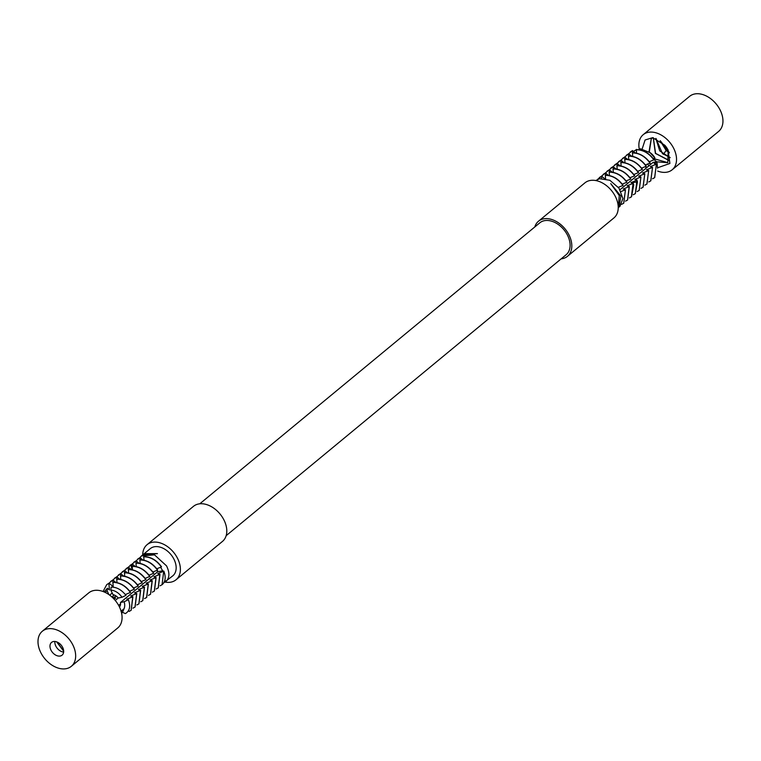 <?xml version="1.0" encoding="UTF-8"?>
<svg xmlns="http://www.w3.org/2000/svg" width="761" height="761" viewBox="0 0 761 761"><rect width="100%" height="100%" fill="white"/><g stroke="black" fill="none" stroke-linecap="round" stroke-linejoin="round"><path stroke-width="1.14" d="M199.801 503.792L539.796 222.83A20.68 14.183 50.4 0 1 567.725 235.672A20.68 14.183 50.4 0 1 566.155 254.716L226.15 535.687M538.484 221.232L584.895 182.878A22.754 15.6 -129.6 0 1 589.832 180.547A22.754 15.6 50.4 0 1 613.737 193.636A22.754 15.6 50.4 0 1 613.889 217.95L567.468 256.314A22.754 15.6 50.4 0 0 567.316 231.991A22.754 15.6 50.4 0 0 543.411 218.902A22.754 15.6 -129.6 0 0 538.484 221.232A22.754 15.6 -129.6 0 0 534.793 226.968M561.142 258.854A22.754 15.6 -129.6 0 0 562.541 258.645A22.754 15.6 50.4 0 0 567.468 256.314M618.227 207.629L619.968 206.317L622.907 198.516L618.988 188.157L609.846 180.271L599.573 178.711L595.739 180.538M612.215 172.157L609.342 169.741L607.059 171.177M604.481 178.55L601.599 176.133L599.335 177.56M608.343 175.353L605.471 172.937L603.188 174.374M623.763 203.177L625.466 189.698L623.211 189.004L629.176 186.635L627.549 200.057L625.513 201.142M622.955 185.465L623.107 185.332C618.217 178.635 612.32 175.258 605.442 175.22L605.29 175.344C612.12 175.363 618.008 178.73 622.955 185.465L618.36 187.32M631.497 196.785L633.761 184.885L633.2 183.306L630.945 182.611L636.909 180.233L637.48 181.812L635.283 193.665L633.247 194.749M630.688 179.073L630.85 178.94C625.999 172.262 620.11 168.894 613.176 168.828L613.024 168.952C619.968 169.037 625.856 172.405 630.688 179.073L626.094 180.928M627.616 199.991L629.328 186.502L627.074 185.808L633.047 183.439L631.411 196.852L629.376 197.946M626.826 182.269L626.978 182.136C622.137 175.477 616.248 172.1 609.314 172.024L609.152 172.148C616.039 172.195 621.927 175.563 626.826 182.269L622.232 184.124M609.342 169.741L609.361 172.024M605.328 173.004L609.181 169.874M601.599 176.133L601.628 178.416M597.594 179.396L601.447 176.267M605.471 172.937L605.49 175.22M601.456 176.2L605.318 173.07M609.19 169.808L613.052 166.678L613.233 168.828M616.087 168.961L613.052 166.678M613.204 166.545L610.931 167.972M619.949 165.765L617.076 163.349L617.095 165.632M617.076 163.349L614.793 164.785M613.062 166.611L616.924 163.482M623.82 162.569L620.947 160.152L620.966 162.435M620.947 160.152L618.664 161.589M616.933 163.415L620.786 160.286M620.795 160.219L624.657 157.089L624.838 159.239M627.692 159.372L624.657 157.089M624.81 156.956L622.536 158.383M631.554 156.176L628.681 153.76L628.7 156.043M628.681 153.76L626.398 155.196M624.667 157.023L628.529 153.893M628.538 153.827L632.391 150.697L632.572 152.847M635.425 152.98L632.391 150.697M632.543 150.564L630.279 151.991M636.548 153.189L636.386 149.651C643.178 149.641 649.066 153.009 654.051 159.762L649.304 161.741M636.234 149.774C643.007 149.765 648.895 153.132 653.899 159.886M654.698 177.617L656.41 164.129L654.622 177.674L652.586 178.768M632.686 156.386L632.515 152.847C639.288 152.828 645.176 156.205 650.189 162.959L645.433 164.937M632.362 152.971C639.107 152.932 644.995 156.309 650.027 163.082M650.826 180.814L652.538 167.325L650.75 180.871L648.714 181.965M646.955 184.01L648.676 170.521L646.888 184.067L644.852 185.161M646.165 166.279L646.317 166.155C641.285 159.372 635.397 156.005 628.653 156.043L628.491 156.167C635.311 156.186 641.2 159.553 646.165 166.279L641.571 168.133M635.359 193.598L636.909 180.233M624.943 162.778L624.781 159.239C631.601 159.249 637.49 162.626 642.446 169.351L637.699 171.33M624.629 159.363C631.592 159.458 637.48 162.825 642.294 169.475M643.093 187.206L644.805 173.717L643.016 187.263L640.981 188.357M621.081 165.974L620.909 162.435C627.873 162.521 633.77 165.898 638.584 172.547L633.827 174.526M620.757 162.559C627.663 162.616 633.552 165.993 638.431 172.671M639.221 190.402L640.933 176.913L639.145 190.459L637.109 191.553M634.56 175.877L634.712 175.743C629.832 169.056 623.944 165.689 617.047 165.632L616.886 165.755C623.82 165.831 629.708 169.199 634.56 175.877L629.965 177.722M625.466 189.698L623.678 203.254L621.642 204.338M618.227 207.401L619.283 195.615L610.769 183.667L620.852 196.024L619.14 207.002M605.699 179.672L605.29 175.344M617.209 169.17L616.886 165.755M613.347 172.367L613.024 168.952M609.475 175.563L609.152 172.148M620.995 191.544L625.314 189.831M633.494 151.363L636.434 149.651M636.415 149.422L636.909 149.632M637.071 180.11L634.817 179.415L640.781 177.037M644.805 173.717L642.55 173.023L648.515 170.645M640.933 176.913L638.679 176.219L644.653 173.841M644.986 166.754A7.696 5.279 -129.6 0 0 646.707 167.658M640.42 149.993L640.296 148.747L650.351 152.79A12.69 8.704 50.4 0 1 654.508 157.166L654.879 157.86L653.166 158.545M656.41 164.129L654.156 163.434L657.009 162.302L656.686 161.684L652.995 162.464L620.006 189.717M628.814 159.582L628.491 156.167M652.538 167.325L650.284 166.63L656.258 164.252M648.676 170.521L646.422 169.827L652.386 167.449M649.647 152.257L654.879 157.86M657.009 162.302L657.552 168.2M176.038 579.777A22.754 15.6 50.4 0 0 177.779 558.821A22.754 15.6 -129.6 0 0 147.054 544.695L193.475 506.341A22.754 15.6 -129.6 0 1 224.191 520.467A22.754 15.6 50.4 0 1 222.459 541.423L176.038 579.777A22.754 15.6 50.4 0 1 165.118 582.098M147.054 544.695A22.754 15.6 -129.6 0 0 142.716 554.893M143.591 554.217L150.298 548.624A17.655 12.109 -129.6 0 1 174.145 559.592A17.655 12.109 50.4 0 1 172.795 575.849L163.824 582.736M139.862 557.661L141.517 555.882L154.521 554.874L166.535 565.87C169.77 572.529 169.665 577.656 166.212 581.271L165.946 581.509M150.545 594.236L152.257 580.729L150.003 580.025L155.967 577.656L154.34 591.097L152.314 592.182M155.967 577.656L153.865 576.828L159.839 574.46L157.736 573.632L163.701 571.264L162.074 584.705L160.048 585.789M159.839 574.46L158.221 587.892L156.176 588.985M135.991 560.857L139.834 557.727L140.014 559.868M144.029 560.22L143.705 556.805C150.516 556.814 156.405 560.191 161.37 566.935L156.776 568.79M128.257 567.249L132.1 564.12L132.271 566.26C139.016 566.241 144.904 569.618 149.917 576.391L145.17 578.379M136.286 566.612L135.972 563.197C142.735 563.178 148.623 566.555 153.627 573.328L149.032 575.183M132.119 564.053L135.962 560.924L135.972 563.197M140.157 563.416L139.834 560.001C146.588 559.972 152.476 563.349 157.498 570.132L152.904 571.987M154.426 591.031L156.119 577.532M163.701 571.264L162.645 570.76L160.628 567.23M162.16 584.638L162.502 584.343C165.527 581.337 165.984 576.933 163.853 571.14M158.288 587.834L159.991 574.336M138.94 603.825L140.652 590.317L138.397 589.613L144.362 587.245L142.259 586.417L148.385 583.925L146.131 583.221L152.257 580.729M152.095 580.852L150.478 594.293L148.443 595.378M148.233 584.048L146.607 597.49L144.571 598.574M146.683 597.433L148.385 583.925M144.362 587.245L142.735 600.686L140.709 601.77M142.811 600.629L144.514 587.121M114.226 598.717L113.465 597.423L116.385 596.196M131.206 610.208L132.909 596.71L130.664 596.006L136.628 593.637L134.526 592.809L140.652 590.317M140.49 590.441L138.873 603.882L136.837 604.966M136.628 593.637L135.001 607.078L132.975 608.163M135.078 607.021L136.78 593.513M128.39 599.706L124.148 601.742A12.69 8.704 50.4 0 1 124.043 608.781L122.54 612.367L125.394 613.594C129.779 610.912 130.778 606.279 128.39 599.706L126.792 599.211L132.909 596.71M132.756 596.833L131.13 610.274L129.189 611.425L128.409 610.798M113.218 587.169L112.913 582.241C119.829 582.317 125.717 585.694 130.578 592.372L125.337 594.56M112.761 582.374C119.658 582.431 125.546 585.808 130.426 592.505M103.058 591.506L106.702 584.657L109.042 583.173L106.778 584.591M116.947 582.593L116.785 579.045C123.729 579.14 129.617 582.517 134.45 589.176L129.693 591.164M116.623 579.178C123.548 579.254 129.437 582.631 134.288 589.309M108.918 583.23L112.913 579.977L110.649 581.394M112.78 580.034L116.785 576.781L114.521 578.198M138.16 586.113L138.312 585.98C133.413 579.283 127.525 575.906 120.647 575.849L120.495 575.982C127.448 576.067 133.337 579.444 138.16 586.113L133.565 587.968M124.385 570.446L128.381 567.192L126.117 568.61M124.69 576.201L124.519 572.653C131.253 572.614 137.142 575.991 142.183 582.783L137.437 584.771M124.366 572.786C131.234 572.833 137.123 576.21 142.031 582.916M116.652 576.838L120.647 573.585L118.383 575.002M128.552 573.004L128.39 569.456C135.182 569.466 141.07 572.843 146.045 579.587L141.299 581.575M128.229 569.589C134.963 569.551 140.852 572.928 145.893 579.72M120.523 573.642L124.519 570.389L122.255 571.806M132.424 569.808L132.252 566.26M132.1 566.393C138.892 566.393 144.78 569.77 149.765 576.524M132.1 564.12L129.988 565.413M153.627 573.328L153.789 573.195C148.766 566.422 142.878 563.045 136.124 563.064M139.834 560.001L139.986 559.868C146.806 559.877 152.695 563.254 157.651 569.999L157.498 570.132M135.962 560.924L133.869 562.208M143.705 556.805L143.858 556.672C150.716 556.71 156.604 560.086 161.522 566.802L161.37 566.935M139.834 557.727L137.731 559.012M144.171 553.694L157.441 553.599L142.887 554.75L141.517 555.882M131.253 569.589L128.381 567.192M135.116 566.393L132.252 563.996M138.987 563.197L136.124 560.8M142.849 560.001L139.986 557.604M121.836 614.46L121.684 611.682M118.64 605.404L120.571 603.806M157.147 570.274A7.696 5.279 50.4 0 1 157.594 571.825L162.645 570.76M124.148 601.742L120.457 602.512L157.594 571.825M128.229 567.316L128.409 569.456M120.495 573.708L120.676 575.849M124.366 570.512L124.538 572.653M122.54 612.367L120.98 611.112M120.457 602.512A7.696 5.279 50.4 0 1 119.448 606.974M115.244 600.448L118.24 597.965M121.988 597.261L118.297 598.032A7.696 5.279 -129.6 0 0 112.999 594.645L110.83 590.127A12.69 8.704 -129.6 0 1 121.988 597.261L125.946 595.359C121.541 589.746 116.604 586.997 111.125 587.121L110.83 590.127M108.928 594.607L107.139 590.897A12.69 8.704 -129.6 0 0 105.265 592.448M120.989 611.245L124.043 608.781M111.886 596.957L114.255 595.007M109.66 595.14L112.219 593.019M119.648 579.178L116.785 576.781M123.51 575.982L120.647 573.585M127.382 572.786L124.519 570.389M113.465 597.423L115.72 598.127L113.846 598.869M113.303 586.76L109.042 583.173M115.777 582.374L112.913 579.977M108.89 583.297L109.441 589.956L107.396 588.224L104.143 591.934M112.761 580.101L112.932 582.241M116.623 576.905L116.804 579.045M120.818 579.397L120.495 575.982M107.139 590.897L107.396 588.224M643.207 134.687L689.618 96.333A22.754 15.6 -129.6 0 1 694.555 94.003A22.754 15.6 50.4 0 1 718.46 107.101A22.754 15.6 50.4 0 1 718.612 131.415L672.191 169.77A22.754 15.6 50.4 0 0 672.039 145.456A22.754 15.6 50.4 0 0 648.134 132.357A22.754 15.6 -129.6 0 0 643.207 134.687A22.754 15.6 -129.6 0 0 639.411 149.803M647.43 164.138A22.754 15.6 -129.6 0 0 649.066 165.708M657.713 171.082A22.754 15.6 -129.6 0 0 667.264 172.1A22.754 15.6 50.4 0 0 672.191 169.77M642.17 148.918L645.09 139.986L652.681 137.665L664.838 145.265A14.516 9.95 50.4 0 1 668.053 150.05L669.899 163.463L657.618 167.781M650.76 164.309L649.485 163.301M651.311 138.683L649.295 152.01M653.271 158.507L667.873 162.654M668.168 150.031L667.787 162.721L656.753 161.808M656.591 161.703L653.709 159.268M649.019 151.82L651.235 138.749L652.89 137.693M669.366 160.685L655.373 153.399L653.252 137.741M669.414 160.59L655.582 153.361L653.328 137.751M670.127 157.67L659.73 150.878L655.858 138.416M670.137 157.517L662.441 153.56L655.992 138.464M669.423 152.875L666.151 150.497L660.148 140.68M669.338 152.609L660.386 140.852M119.467 607.012A22.754 15.6 50.4 0 1 117.736 627.958L71.315 666.322A22.754 15.6 50.4 0 1 40.599 652.187A22.754 15.6 -129.6 0 1 42.331 631.24L88.742 592.886A22.754 15.6 -129.6 0 1 119.467 607.012M42.331 631.24A22.754 15.6 -129.6 0 1 73.056 645.366A22.754 15.6 50.4 0 1 71.315 666.322M62.725 647.535A8.276 5.679 50.4 0 1 62.098 655.154A8.276 5.679 50.4 0 1 50.92 650.018A8.276 5.679 -129.6 0 1 51.558 642.398A8.276 5.679 -129.6 0 1 62.725 647.535M63.639 652.072A8.276 5.679 50.4 0 1 55.781 646.003A8.276 5.679 -129.6 0 1 54.868 641.466M56.904 641.951L63.648 650.798M56.656 641.865L63.667 651.178M637.48 181.812L631.668 182.83M164.776 580.557L166.212 581.271M132.1 569.742L130.902 564.757M666.151 150.497L663.364 154.35"/></g></svg>
